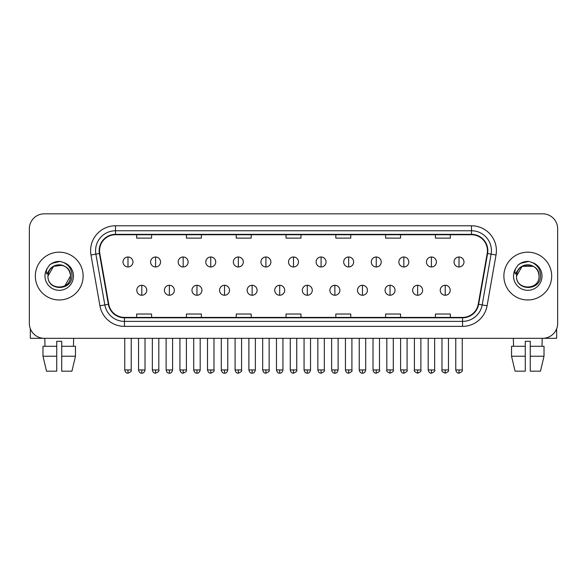 <?xml version="1.0" encoding="UTF-8"?>
<svg xmlns="http://www.w3.org/2000/svg" width="587" height="587" viewBox="0 0 587 587"><rect width="100%" height="100%" fill="white"/><g stroke="black" fill="none" stroke-linecap="round" stroke-linejoin="round"><path stroke-width="0.88" d="M35.323 276.073A23.898 23.898 0 0 0 59.228 299.972A23.898 23.898 0 0 0 83.127 276.073A23.898 23.898 0 0 0 59.228 252.175A23.898 23.898 0 0 0 35.323 276.073A23.898 23.898 0 0 0 59.228 299.972A23.898 23.898 0 0 0 83.127 276.073A23.898 23.898 0 0 0 59.228 252.175A23.898 23.898 0 0 0 35.323 276.073M503.873 276.073A23.898 23.898 0 0 0 527.772 299.972A23.898 23.898 0 0 0 551.677 276.073A23.898 23.898 0 0 0 527.772 252.175A23.898 23.898 0 0 0 503.873 276.073A23.898 23.898 0 0 0 527.772 299.972A23.898 23.898 0 0 0 551.677 276.073A23.898 23.898 0 0 0 527.772 252.175A23.898 23.898 0 0 0 503.873 276.073M99.555 250.678A15.937 15.937 0 0 1 115.492 234.741L471.508 234.741A15.937 15.937 0 0 1 487.203 253.445L478.244 304.235A15.937 15.937 0 0 1 462.556 317.398L124.444 317.398A15.937 15.937 0 0 1 108.756 304.235L99.797 253.445A15.937 15.937 0 0 1 99.555 250.678M99.159 250.678A16.333 16.333 0 0 0 99.408 253.518L108.36 304.301A16.333 16.333 0 0 0 124.444 317.802L462.556 317.802A16.333 16.333 0 0 0 478.64 304.301L487.592 253.518A16.333 16.333 0 0 0 471.508 234.345L115.492 234.345A16.333 16.333 0 0 0 99.159 250.678M90.97 255A24.896 24.896 0 0 1 115.492 225.782L471.508 225.782A24.896 24.896 0 0 1 496.03 255L487.071 305.79A24.896 24.896 0 0 1 462.556 326.365L124.444 326.365A24.896 24.896 0 0 1 99.929 305.79L90.97 255L95.879 254.134A19.914 19.914 0 0 1 115.492 230.764L471.508 230.764A19.914 19.914 0 0 1 491.121 254.134L482.169 304.924A19.914 19.914 0 0 1 462.556 321.382L124.444 321.382A19.914 19.914 0 0 1 104.831 304.924L95.879 254.134A19.914 19.914 0 0 1 95.571 250.678M557.65 228.769A14.939 14.939 0 0 0 542.711 213.829L44.289 213.829A14.939 14.939 0 0 0 29.35 228.769L29.35 323.378A14.939 14.939 0 0 0 44.289 338.31L542.711 338.31A14.939 14.939 0 0 0 557.65 323.378L557.65 228.769L557.65 323.378M478.64 304.301L482.169 304.924L491.121 254.134L496.03 255M286.03 234.741L286.03 238.117L300.97 238.117L300.97 234.741M236.238 234.741L236.238 238.117L251.177 238.117L251.177 234.741M186.446 234.741L186.446 238.117L201.385 238.117L201.385 234.741M136.654 234.741L136.654 238.117L151.593 238.117L151.593 234.741M335.823 234.741L335.823 238.117L350.762 238.117L350.762 234.741M385.615 234.741L385.615 238.117L400.554 238.117L400.554 234.741M435.407 234.741L435.407 238.117L450.346 238.117L450.346 234.741M300.97 317.398L300.97 314.03L286.03 314.03L286.03 317.398M251.177 317.398L251.177 314.03L236.238 314.03L236.238 317.398M201.385 317.398L201.385 314.03L186.446 314.03L186.446 317.398M151.593 317.398L151.593 314.03L136.654 314.03L136.654 317.398M350.762 317.398L350.762 314.03L335.823 314.03L335.823 317.398M400.554 317.398L400.554 314.03L385.615 314.03L385.615 317.398M450.346 317.398L450.346 314.03L435.407 314.03L435.407 317.398M29.35 228.769L29.35 323.378M542.711 213.829L44.289 213.829M44.289 338.31L542.711 338.31M127.988 257.003A4.982 4.982 0 0 0 123.013 261.978A4.982 4.982 0 0 0 127.988 266.96A4.982 4.982 0 0 0 132.97 261.978A4.982 4.982 0 0 0 127.988 257.003L127.988 266.96A4.982 4.982 0 0 0 132.97 261.978A4.982 4.982 0 0 0 127.988 257.003M141.783 285.282A4.982 4.982 0 0 0 136.8 290.264A4.982 4.982 0 0 0 141.783 295.246A4.982 4.982 0 0 0 146.765 290.264A4.982 4.982 0 0 0 141.783 285.282L141.783 295.246A4.982 4.982 0 0 0 146.765 290.264A4.982 4.982 0 0 0 141.783 285.282M155.577 257.003A4.982 4.982 0 0 0 150.595 261.978A4.982 4.982 0 0 0 155.577 266.96A4.982 4.982 0 0 0 160.552 261.978A4.982 4.982 0 0 0 155.577 257.003L155.577 266.96A4.982 4.982 0 0 0 160.552 261.978A4.982 4.982 0 0 0 155.577 257.003M183.159 257.003A4.982 4.982 0 0 0 178.184 261.978A4.982 4.982 0 0 0 183.159 266.96A4.982 4.982 0 0 0 188.141 261.978A4.982 4.982 0 0 0 183.159 257.003L183.159 266.96A4.982 4.982 0 0 0 188.141 261.978A4.982 4.982 0 0 0 183.159 257.003M210.748 257.003A4.982 4.982 0 0 0 205.766 261.978A4.982 4.982 0 0 0 210.748 266.96A4.982 4.982 0 0 0 215.722 261.978A4.982 4.982 0 0 0 210.748 257.003L210.748 266.96A4.982 4.982 0 0 0 215.722 261.978A4.982 4.982 0 0 0 210.748 257.003M238.329 257.003A4.982 4.982 0 0 0 233.347 261.978A4.982 4.982 0 0 0 238.329 266.96A4.982 4.982 0 0 0 243.312 261.978A4.982 4.982 0 0 0 238.329 257.003L238.329 266.96A4.982 4.982 0 0 0 243.312 261.978A4.982 4.982 0 0 0 238.329 257.003M169.364 285.282A4.982 4.982 0 0 0 164.389 290.264A4.982 4.982 0 0 0 169.364 295.246A4.982 4.982 0 0 0 174.346 290.264A4.982 4.982 0 0 0 169.364 285.282L169.364 295.246A4.982 4.982 0 0 0 174.346 290.264A4.982 4.982 0 0 0 169.364 285.282M196.953 285.282A4.982 4.982 0 0 0 191.971 290.264A4.982 4.982 0 0 0 196.953 295.246A4.982 4.982 0 0 0 201.928 290.264A4.982 4.982 0 0 0 196.953 285.282L196.953 295.246A4.982 4.982 0 0 0 201.928 290.264A4.982 4.982 0 0 0 196.953 285.282M224.535 285.282A4.982 4.982 0 0 0 219.56 290.264A4.982 4.982 0 0 0 224.535 295.246A4.982 4.982 0 0 0 229.517 290.264A4.982 4.982 0 0 0 224.535 285.282L224.535 295.246A4.982 4.982 0 0 0 229.517 290.264A4.982 4.982 0 0 0 224.535 285.282M48.494 272.691L47.958 276.073C47.342 291.365 72.069 291.086 71.988 276.073C72.032 269.866 69.259 265.353 63.675 262.543L60.307 261.435C56.249 261.193 52.669 262.389 49.572 265.008L47.547 267.921C46.307 270.013 46.035 272.038 46.733 273.997L50.357 268.626C53.733 265.243 57.753 264.128 62.413 265.28A11.256 11.256 0 0 0 48.494 272.691M47.973 276.073L53.6 266.322L62.42 265.28C67.439 267.07 70.132 270.666 70.484 276.073C71.174 290.594 47.283 290.594 47.973 276.073C47.283 261.553 71.174 261.553 70.484 276.073L64.856 285.818M49.99 264.664L53.872 262.404M54.833 262.066L59.008 261.398M60.219 261.428L51.883 263.358L49.609 264.986L51.883 263.358L59.338 261.391L51.883 263.358L49.609 264.986L51.883 263.358L59.338 261.391M517.037 272.691L516.501 276.073C515.885 291.365 540.62 291.086 540.532 276.073C540.583 269.866 537.809 265.353 532.218 262.543L528.858 261.435C524.8 261.193 521.219 262.389 518.123 265.008L516.09 267.921C514.858 270.013 514.586 272.038 515.276 273.997L518.908 268.626C522.283 265.243 526.304 264.128 530.964 265.28A11.256 11.256 0 0 0 517.037 272.691M539.027 276.073C539.717 290.594 515.826 290.594 516.516 276.073C515.826 261.553 539.717 261.553 539.027 276.073C538.683 270.666 535.99 267.07 530.964 265.28M516.516 276.073L522.144 266.322L533.4 266.322M518.541 264.664L522.415 262.404M523.384 262.066L527.559 261.398M528.77 261.428L520.434 263.358L518.152 264.986L520.434 263.358L527.889 261.391L520.434 263.358L518.152 264.986L520.434 263.358L527.889 261.391M30.348 328.742L30.348 338.31L88.109 338.31M556.652 328.742L556.652 338.31L498.891 338.31M42.983 346.279L42.983 356.236L46.52 371.175L42.983 356.236L42.983 346.279L56.734 346.279L56.734 341.304L61.716 341.304L61.716 346.279L75.466 346.279L75.466 356.236L71.93 371.175L75.466 356.236L61.716 356.236L61.716 346.279M73.669 338.31L73.448 346.279M56.734 346.279L56.734 371.175L46.52 371.175M42.983 356.236L56.734 356.236M71.93 371.175L61.716 371.175L61.716 356.236M44.788 338.31L45.001 346.279M525.284 346.279L525.284 356.236L511.534 356.236L515.07 371.175L511.534 356.236L511.534 346.279L525.284 346.279L525.284 341.304L530.266 341.304L530.266 346.279L544.017 346.279L544.017 356.236L540.48 371.175L544.017 356.236L530.266 356.236L530.266 346.279M542.212 338.31L541.999 346.279M525.284 356.236L525.284 371.175L515.07 371.175M540.48 371.175L530.266 371.175L530.266 356.236M513.332 338.31L513.552 346.279M265.918 257.003A4.982 4.982 0 0 0 260.936 261.978A4.982 4.982 0 0 0 265.918 266.96A4.982 4.982 0 0 0 270.893 261.978A4.982 4.982 0 0 0 265.918 257.003L265.918 266.96A4.982 4.982 0 0 0 270.893 261.978A4.982 4.982 0 0 0 265.918 257.003M293.5 257.003A4.982 4.982 0 0 0 288.518 261.978A4.982 4.982 0 0 0 293.5 266.96A4.982 4.982 0 0 0 298.482 261.978A4.982 4.982 0 0 0 293.5 257.003L293.5 266.96A4.982 4.982 0 0 0 298.482 261.978A4.982 4.982 0 0 0 293.5 257.003M321.082 257.003A4.982 4.982 0 0 0 316.107 261.978A4.982 4.982 0 0 0 321.082 266.96A4.982 4.982 0 0 0 326.064 261.978A4.982 4.982 0 0 0 321.082 257.003L321.082 266.96A4.982 4.982 0 0 0 326.064 261.978A4.982 4.982 0 0 0 321.082 257.003M252.124 285.282A4.982 4.982 0 0 0 247.142 290.264A4.982 4.982 0 0 0 252.124 295.246A4.982 4.982 0 0 0 257.099 290.264A4.982 4.982 0 0 0 252.124 285.282L252.124 295.246A4.982 4.982 0 0 0 257.099 290.264A4.982 4.982 0 0 0 252.124 285.282M279.705 285.282A4.982 4.982 0 0 0 274.731 290.264A4.982 4.982 0 0 0 279.705 295.246A4.982 4.982 0 0 0 284.688 290.264A4.982 4.982 0 0 0 279.705 285.282L279.705 295.246A4.982 4.982 0 0 0 284.688 290.264A4.982 4.982 0 0 0 279.705 285.282M307.295 285.282A4.982 4.982 0 0 0 302.312 290.264A4.982 4.982 0 0 0 307.295 295.246A4.982 4.982 0 0 0 312.269 290.264A4.982 4.982 0 0 0 307.295 285.282L307.295 295.246A4.982 4.982 0 0 0 312.269 290.264A4.982 4.982 0 0 0 307.295 285.282M348.671 257.003A4.982 4.982 0 0 0 343.688 261.978A4.982 4.982 0 0 0 348.671 266.96A4.982 4.982 0 0 0 353.653 261.978A4.982 4.982 0 0 0 348.671 257.003L348.671 266.96A4.982 4.982 0 0 0 353.653 261.978A4.982 4.982 0 0 0 348.671 257.003M376.252 257.003A4.982 4.982 0 0 0 371.278 261.978A4.982 4.982 0 0 0 376.252 266.96A4.982 4.982 0 0 0 381.234 261.978A4.982 4.982 0 0 0 376.252 257.003L376.252 266.96A4.982 4.982 0 0 0 381.234 261.978A4.982 4.982 0 0 0 376.252 257.003M403.841 257.003A4.982 4.982 0 0 0 398.859 261.978A4.982 4.982 0 0 0 403.841 266.96A4.982 4.982 0 0 0 408.816 261.978A4.982 4.982 0 0 0 403.841 257.003L403.841 266.96A4.982 4.982 0 0 0 408.816 261.978A4.982 4.982 0 0 0 403.841 257.003M431.423 257.003A4.982 4.982 0 0 0 426.448 261.978A4.982 4.982 0 0 0 431.423 266.96A4.982 4.982 0 0 0 436.405 261.978A4.982 4.982 0 0 0 431.423 257.003L431.423 266.96A4.982 4.982 0 0 0 436.405 261.978A4.982 4.982 0 0 0 431.423 257.003M459.012 257.003A4.982 4.982 0 0 0 454.03 261.978A4.982 4.982 0 0 0 459.012 266.96A4.982 4.982 0 0 0 463.987 261.978A4.982 4.982 0 0 0 459.012 257.003L459.012 266.96A4.982 4.982 0 0 0 463.987 261.978A4.982 4.982 0 0 0 459.012 257.003M334.876 285.282A4.982 4.982 0 0 0 329.901 290.264A4.982 4.982 0 0 0 334.876 295.246A4.982 4.982 0 0 0 339.858 290.264A4.982 4.982 0 0 0 334.876 285.282L334.876 295.246A4.982 4.982 0 0 0 339.858 290.264A4.982 4.982 0 0 0 334.876 285.282M362.465 285.282A4.982 4.982 0 0 0 357.483 290.264A4.982 4.982 0 0 0 362.465 295.246A4.982 4.982 0 0 0 367.44 290.264A4.982 4.982 0 0 0 362.465 285.282L362.465 295.246A4.982 4.982 0 0 0 367.44 290.264A4.982 4.982 0 0 0 362.465 285.282M390.047 285.282A4.982 4.982 0 0 0 385.072 290.264A4.982 4.982 0 0 0 390.047 295.246A4.982 4.982 0 0 0 395.029 290.264A4.982 4.982 0 0 0 390.047 285.282L390.047 295.246A4.982 4.982 0 0 0 395.029 290.264A4.982 4.982 0 0 0 390.047 285.282M417.636 285.282A4.982 4.982 0 0 0 412.654 290.264A4.982 4.982 0 0 0 417.636 295.246A4.982 4.982 0 0 0 422.611 290.264A4.982 4.982 0 0 0 417.636 285.282L417.636 295.246A4.982 4.982 0 0 0 422.611 290.264A4.982 4.982 0 0 0 417.636 285.282M445.217 285.282A4.982 4.982 0 0 0 440.235 290.264A4.982 4.982 0 0 0 445.217 295.246A4.982 4.982 0 0 0 450.2 290.264A4.982 4.982 0 0 0 445.217 285.282L445.217 295.246A4.982 4.982 0 0 0 450.2 290.264A4.982 4.982 0 0 0 445.217 285.282M471.508 225.782L471.508 234.345M95.879 254.134L99.408 253.518M124.444 326.365L124.444 317.802M462.556 317.802L462.556 326.365M99.929 305.79L108.36 304.301M487.592 253.518L491.121 254.134M115.492 225.782L115.492 234.345M482.169 304.924L487.071 305.79M127.988 369.935L124.752 369.935C125.317 372.239 126.396 373.317 127.988 373.171L127.988 369.935L131.224 369.935L131.224 338.31M141.783 369.935L138.547 369.935C139.112 372.239 140.19 373.317 141.783 373.171L141.783 369.935L145.018 369.935L145.018 338.31M155.577 369.935L152.341 369.935C152.906 372.239 153.985 373.317 155.577 373.171L155.577 369.935L158.813 369.935L158.813 338.31M183.159 369.935L179.923 369.935C180.488 372.239 181.566 373.317 183.159 373.171L183.159 369.935L186.395 369.935L186.395 338.31M210.748 369.935L207.505 369.935C208.069 372.239 209.155 373.317 210.748 373.171L210.748 369.935L213.984 369.935L213.984 338.31M238.329 369.935L235.093 369.935C235.658 372.239 236.737 373.317 238.329 373.171L238.329 369.935L241.565 369.935L241.565 338.31M169.364 369.935L166.128 369.935C166.693 372.239 167.772 373.317 169.364 373.171L169.364 369.935L172.6 369.935L172.6 338.31M196.953 369.935L193.717 369.935C194.282 372.239 195.361 373.317 196.953 373.171L196.953 369.935L200.189 369.935L200.189 338.31M224.535 369.935L221.299 369.935C221.864 372.239 222.943 373.317 224.535 373.171L224.535 369.935L227.771 369.935L227.771 338.31M47.547 267.921A14.242 14.242 0 0 0 59.228 290.316A14.242 14.242 0 0 0 63.675 262.543M516.09 267.921A14.242 14.242 0 0 0 527.772 290.316A14.242 14.242 0 0 0 532.218 262.543M265.918 369.935L262.675 369.935C263.24 372.239 264.319 373.317 265.918 373.171L265.918 369.935L269.154 369.935L269.154 338.31M293.5 369.935L290.264 369.935C290.829 372.239 291.908 373.317 293.5 373.171L293.5 369.935L296.736 369.935L296.736 338.31M321.082 369.935L317.846 369.935C318.411 372.239 319.489 373.317 321.082 373.171L321.082 369.935L324.325 369.935L324.325 338.31M252.124 369.935L248.888 369.935C249.453 372.239 250.532 373.317 252.124 373.171L252.124 369.935L255.36 369.935L255.36 338.31M279.705 369.935L276.47 369.935C277.035 372.239 278.113 373.317 279.705 373.171L279.705 369.935L282.941 369.935L282.941 338.31M307.295 369.935L304.059 369.935C304.624 372.239 305.702 373.317 307.295 373.171L307.295 369.935L310.53 369.935L310.53 338.31M348.671 369.935L345.435 369.935C346 372.239 347.078 373.317 348.671 373.171L348.671 369.935L351.907 369.935L351.907 338.31M376.252 369.935L373.016 369.935C373.581 372.239 374.66 373.317 376.252 373.171L376.252 369.935L379.496 369.935L379.496 338.31M403.841 369.935L400.605 369.935C401.17 372.239 402.249 373.317 403.841 373.171L403.841 369.935L407.077 369.935L407.077 338.31M431.423 369.935L428.187 369.935C428.752 372.239 429.831 373.317 431.423 373.171L431.423 369.935L434.659 369.935L434.659 338.31M459.012 369.935L455.776 369.935C456.341 372.239 457.42 373.317 459.012 373.171L459.012 369.935L462.248 369.935L462.248 338.31M334.876 369.935L331.64 369.935C332.205 372.239 333.284 373.317 334.876 373.171L334.876 369.935L338.112 369.935L338.112 338.31M362.465 369.935L359.229 369.935C359.794 372.239 360.873 373.317 362.465 373.171L362.465 369.935L365.701 369.935L365.701 338.31M390.047 369.935L386.811 369.935C386.158 370.969 387.237 372.048 390.047 373.171L390.047 369.935L393.283 369.935L393.283 338.31M417.636 369.935L414.4 369.935C413.74 370.969 414.818 372.048 417.636 373.171L417.636 369.935L420.872 369.935L420.872 338.31M445.217 369.935L441.982 369.935C441.329 370.969 442.407 372.048 445.217 373.171L445.217 369.935L448.453 369.935L448.453 338.31M124.752 369.935L124.752 338.31M131.224 369.935C131.884 370.969 130.806 372.048 127.988 373.171M138.547 369.935L138.547 338.31M145.018 369.935C144.453 372.239 143.375 373.317 141.783 373.171M152.341 369.935L152.341 338.31M158.813 369.935C159.466 370.969 158.387 372.048 155.577 373.171M179.923 369.935L179.923 338.31M186.395 369.935C187.055 370.969 185.976 372.048 183.159 373.171M207.505 369.935L207.505 338.31M213.984 369.935C214.637 370.969 213.558 372.048 210.748 373.171M235.093 369.935L235.093 338.31M241.565 369.935C242.226 370.969 241.147 372.048 238.329 373.171M166.128 369.935L166.128 338.31M172.6 369.935C172.035 372.239 170.956 373.317 169.364 373.171M193.717 369.935L193.717 338.31M200.189 369.935C199.624 372.239 198.545 373.317 196.953 373.171M221.299 369.935L221.299 338.31M227.771 369.935C227.206 372.239 226.127 373.317 224.535 373.171M262.675 369.935L262.675 338.31M269.154 369.935C269.807 370.969 268.729 372.048 265.918 373.171M290.264 369.935L290.264 338.31M296.736 369.935C297.396 370.969 296.318 372.048 293.5 373.171M317.846 369.935L317.846 338.31M324.325 369.935C324.978 370.969 323.899 372.048 321.082 373.171M248.888 369.935L248.888 338.31M255.36 369.935C254.795 372.239 253.716 373.317 252.124 373.171M276.47 369.935L276.47 338.31M282.941 369.935C282.376 372.239 281.298 373.317 279.705 373.171M304.059 369.935L304.059 338.31M310.53 369.935C309.965 372.239 308.887 373.317 307.295 373.171M345.435 369.935L345.435 338.31M351.907 369.935C352.567 370.969 351.488 372.048 348.671 373.171M373.016 369.935L373.016 338.31M379.496 369.935C380.149 370.969 379.07 372.048 376.252 373.171M400.605 369.935L400.605 338.31M407.077 369.935C407.73 370.969 406.652 372.048 403.841 373.171M428.187 369.935L428.187 338.31M434.659 369.935C435.319 370.969 434.241 372.048 431.423 373.171M455.776 369.935L455.776 338.31M462.248 369.935C462.901 370.969 461.822 372.048 459.012 373.171M331.64 369.935L331.64 338.31M338.112 369.935C337.547 372.239 336.468 373.317 334.876 373.171M359.229 369.935L359.229 338.31M365.701 369.935C365.136 372.239 364.057 373.317 362.465 373.171M386.811 369.935L386.811 338.31M393.283 369.935C393.943 370.969 392.864 372.048 390.047 373.171M414.4 369.935L414.4 338.31M420.872 369.935C421.525 370.969 420.446 372.048 417.636 373.171M441.982 369.935L441.982 338.31M448.453 369.935C449.114 370.969 448.035 372.048 445.217 373.171"/></g></svg>
